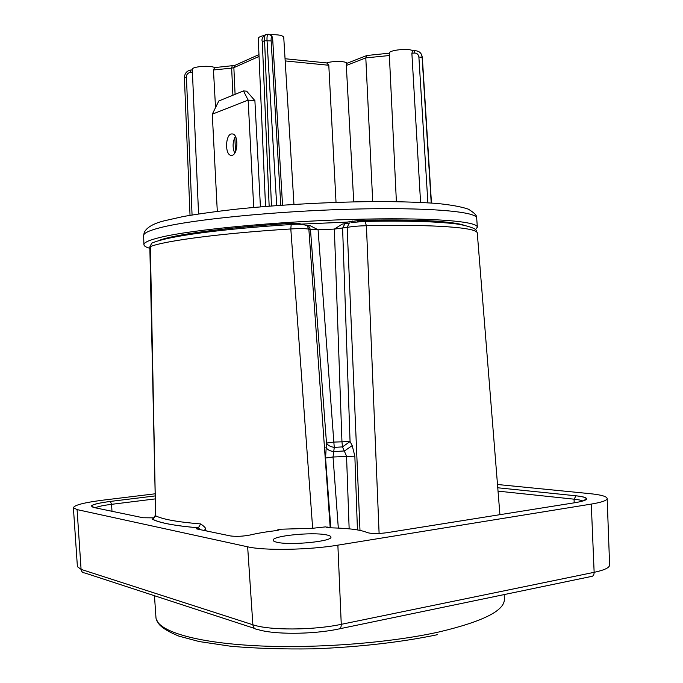 <?xml version="1.0" encoding="UTF-8"?>
<svg xmlns="http://www.w3.org/2000/svg" width="683" height="683" viewBox="0 0 683 683"><rect width="100%" height="100%" fill="white"/><g stroke="black" fill="none" stroke-linecap="round" stroke-linejoin="round"><path stroke-width="1.02" d="M198.565 213.941L192.299 69.367C191.556 66.584 210.415 65.081 214.658 67.6M372.705 201.57L365.806 57.893L366.745 55.511L389.259 53.189C388.448 50.047 410.056 47.904 412.686 50.875M326.687 62.921C332.758 60.796 346.605 61.077 346.896 63.314L366.455 55.673M270.451 34.713C278.391 34.5 282.822 35.371 283.744 37.326L293.946 204.405M265.533 206.437L258.268 38.504C258.345 37.386 260.155 36.412 263.698 35.593M266.097 34.492L265.542 34.56C264.773 35.345 264.449 37.411 264.577 40.758L262.315 41.62C261.384 39.298 262.46 36.942 265.542 34.56L267.915 34.27C267.155 35.149 266.865 37.215 267.036 40.459L276.709 205.574M268.47 34.201L271.544 35.747L272.013 37.232C271.288 36.976 270.997 38.188 271.142 40.869L264.577 40.758L271.458 205.967M282.549 205.156L272.611 37.821L272.013 37.232M215.529 107.624L213.455 69.973L214.633 67.6M326.739 62.93L328.796 65.261L336.027 202.364M346.674 63.399L346.315 65.448L353.726 201.861M389.259 53.189L396.388 201.647M420.566 202.381L411.875 53.265L412.669 50.875M427.882 202.783L418.884 57.005L422.222 57.406L421.249 54.205M431.221 203.005L422.051 56.228M271.271 35.414L272.611 37.821M149.859 248.288C145.966 247.229 143.993 246.017 143.934 244.668C143.857 242.422 149.594 239.921 161.137 237.18C192.384 229.676 275.497 221.634 351.523 219.439C427.66 217.211 477.707 221.087 477.349 227.191L475.462 229.659M357.585 221.77L360.88 221.087C394.842 220.387 421.582 220.797 441.09 222.308L442.089 221.727L441.047 221.523C421.445 219.986 394.561 219.576 360.402 220.276L347.049 222.103L301.22 224.101L298.121 223.264L298.889 224.306M158.934 240.501C173.26 234.585 227.823 227.191 293.468 223.196L298.121 223.264M442.089 221.727C452.155 222.59 459.249 223.691 463.381 225.023M360.88 221.087L360.735 221.557M307.683 225.407L309.954 225.586L318.082 229.795L310.475 229.582L326.491 443.028L333.833 442.089L334.269 447.391L333.039 457.004L338.316 528.079M379.108 533.466L366.421 225.723C358.609 225.902 352.189 226.457 347.152 227.388L334.354 229.087L318.082 229.795L333.833 442.089L350.063 441.542L352.189 445.589L354.853 456.15L357.44 529.914M359.984 530.392L347.152 227.388L349.363 222.965L344.804 223.87L342.601 228.267L350.063 441.542L342.49 446.887L341.952 441.602L334.354 229.087L342.166 224.135L344.019 223.853M347.049 222.103L347.118 223.409M293.468 223.196L294.347 224.366M276.017 530.606L279.202 529.265L312.652 528.275L290.813 228.959C222.112 233.185 165.517 240.664 150.362 246.554L155.639 515.827C162.776 519.345 177.776 522.043 200.665 523.929C204.482 526.567 206.078 528.3 205.463 529.12L206.266 530.913M330.794 527.814L325.552 458.028L326.491 443.028C327.755 445.325 330.35 446.784 334.269 447.391L342.49 446.887L346.546 456.176L349.15 528.838M149.833 246.922L151.703 243.182L149.833 246.896L155.639 515.827L152.779 519.293C159.882 522.982 175.087 525.816 198.386 527.805L200.665 523.929M306.155 225.091L308.673 226.099L310.475 229.582L308.861 229.164C305.702 228.489 299.683 228.421 290.813 228.959L291.18 224.485M328.455 527.626L325.654 526.875L312.652 528.275M339.793 628.753L591.051 576.52C593.049 576.452 594.082 575.052 594.142 572.328L341.261 624.33L337.872 545.154L591.282 504.088C601.808 502.321 607.102 500.451 607.161 498.462C606.675 496.379 600.92 494.782 589.907 493.655L497.497 484.503M337.872 545.154C309.058 550.011 264.21 550.763 247.647 546.81L77.085 509.603L73.388 507.674C74.481 505.036 84.487 502.509 103.415 500.101L154.793 493.843M326.039 534.806C329.189 535.387 330.803 536.129 330.905 537.034C332.792 541.32 290.949 545.555 277.418 542.362C274.651 541.781 273.234 541.081 273.166 540.244C271.885 535.907 311.866 531.861 326.039 534.806M325.654 526.875C326.38 527.43 328.54 527.763 332.134 527.865C349.465 528.326 361.17 529.906 367.241 532.595C371.373 533.782 377.827 533.833 386.612 532.749L576.409 502.475C590.189 499.819 590.086 497.591 576.102 495.807L497.762 487.782L576.102 495.807M275.027 530.734L275.437 530.682C278.741 530.23 280.047 529.76 279.381 529.257M154.896 498.94L111.577 504.327L110.339 501.433L154.836 495.96L110.322 501.424C93.733 503.687 88.244 505.71 93.861 507.512L143.063 517.757L153.265 517.851L152.608 519.319C159.796 522.99 175.036 525.825 198.343 527.814C196.26 528.283 195.876 528.685 197.182 529.018L230.342 535.924C236.258 536.693 242.883 536.377 250.234 534.985C257.269 533.312 265.67 531.878 275.437 530.682M153.265 517.851L154.546 517.518M204.183 530.478L205.463 529.12M198.702 529.334L196.721 528.446L198.386 527.805L200.093 529.624M198.907 529.376L197.182 529.018M325.552 458.028L333.039 457.004L354.853 456.15M325.859 447.245C327.131 449.551 329.744 451.011 333.688 451.608L344.539 450.942L352.189 445.589M253.717 207.453L248.142 100.102L212.285 114.181L217.296 211.346M231.144 133.953C225.458 135.447 224.92 153.718 230.487 155.246L232.246 155.28C237.932 154.034 238.606 135.533 233.005 133.979L231.144 133.953M235.413 136.421C232.596 141.868 232.357 147.451 234.696 153.154M260.419 206.864L254.896 100.623L248.142 100.102L243.481 90.924L246.648 91.18L254.896 100.623M212.285 114.181L218.816 100.982L243.481 90.924M235.089 94.348L233.859 67.651L234.764 65.44L235.678 65.022M232.903 95.236L231.648 68.129L233.859 67.651L259.045 56.433M271.51 35.695L270.144 34.568M271.142 40.869L280.781 205.276M235.498 151.694L234.841 137.394M213.455 69.973L231.648 68.129L232.211 65.816M192.435 72.091L190.395 72.304C187.688 73.021 186.374 74.592 186.425 77.017L192.06 214.974M186.425 77.017L184.401 77.683L190.028 215.316M285.187 60.924L328.796 65.261M346.315 65.448L365.806 57.893L389.643 55.502M418.884 57.005C418.355 54.247 416.784 52.924 414.18 53.035L411.875 53.265M414.18 53.035L414.359 50.704M422.367 57.995L431.46 203.022L422.367 57.935M190.395 72.304L191.035 69.99M476.691 218.099C477.315 215.888 474.514 212.891 468.299 209.135C461.179 206.701 450.601 204.798 436.574 203.414C420.677 202.296 402.082 201.673 380.79 201.536C336.454 201.681 283.795 204.396 239.357 208.844C218.014 211.184 199.368 213.728 183.42 216.494L164.048 220.857C153.487 223.52 146.888 227.337 144.25 232.322L143.626 235.558C143.55 233.125 149.27 230.453 160.795 227.533C192 219.559 274.993 211.209 350.934 209.169C426.995 207.086 477.024 211.499 476.691 218.099L477.349 227.191M441.09 222.308L441.047 221.523M360.445 221.121L360.402 220.276M342.166 224.135L346.452 223.461M364.466 221.377L364.927 221.403C408.246 220.592 439.732 221.574 459.394 224.34C470.152 226.577 475.786 228.66 476.29 230.589L477.28 233.057C477.835 227.695 434.934 224.161 366.421 225.723L364.927 221.403L351.019 222.556M330.205 527.788L308.861 229.164L307.06 225.663L303.875 224.647M582.966 501.1C581.515 500.298 578.544 499.657 574.053 499.179L498.035 491.137M583.939 500.801L586.245 498.411C585.527 497.301 582.138 496.439 576.068 495.807L574.053 499.179L574.207 502.825M607.161 498.462L609.612 564.969C609.586 567.675 604.429 570.126 594.142 572.328L591.282 504.088M247.647 546.81L252.872 624.766C253.291 627.771 254.81 629.299 257.423 629.367C272.85 634.669 312.694 634.592 338.58 629.009C340.339 629.043 341.235 627.481 341.261 624.33C313.113 630.375 269.222 630.494 252.872 624.766L81.081 569.374L77.401 566.659L73.388 507.674M504.191 594.577L504.353 599.162C504.763 610.576 483.001 621.504 439.075 631.946C387.705 643.437 310.039 649.089 250.541 645.444C190.907 641.798 156.347 630.042 155.955 617.423L154.46 595.73M254.597 628.437L84.863 572.994C82.677 572.883 81.414 571.68 81.081 569.374L77.085 509.603M152.608 519.319L152.565 519.063C152.642 519.754 153.53 518.534 155.229 515.417M95.398 507.828L93.861 507.512M111.978 511.285L111.577 504.327C103.346 505.377 97.925 506.521 95.304 507.776M93.93 507.529L91.753 505.872C90.472 505.992 93.605 503.542 110.339 501.433L110.322 501.424M332.647 527.882L332.134 527.865M575.556 502.611L576.409 502.475M352.898 222.291L352.821 220.951M214.325 67.634L234.773 65.431L258.968 54.589M285.05 58.738L327.319 62.99M422.367 57.97L422.111 56.518C421.326 52.625 418.713 50.687 414.274 50.713L412.472 50.901M272.107 36.31L271.544 35.747M192.316 69.862L190.822 70.016C186.809 70.759 184.666 73.32 184.401 77.691M262.315 41.629L269.153 206.146M143.626 235.558L143.934 244.668M151.703 243.182C168.3 235.84 223.469 228.882 291.026 224.528C298.01 223.879 303.354 224.255 307.06 225.663L308.673 226.099L309.954 225.586M477.28 233.057L499.922 514.675M437.359 634.703C402.005 642.157 357.883 647.228 312.916 648.85C283.283 649.285 255.971 648.432 230.982 646.28L199.223 641.559L178.886 636.121C169.153 632.142 162.58 628.232 159.173 624.399L156.287 619.327M279.202 529.265L277.503 530.358M327.439 527.071L328.079 527.575M232.1 155.323L230.487 155.246"/></g></svg>
